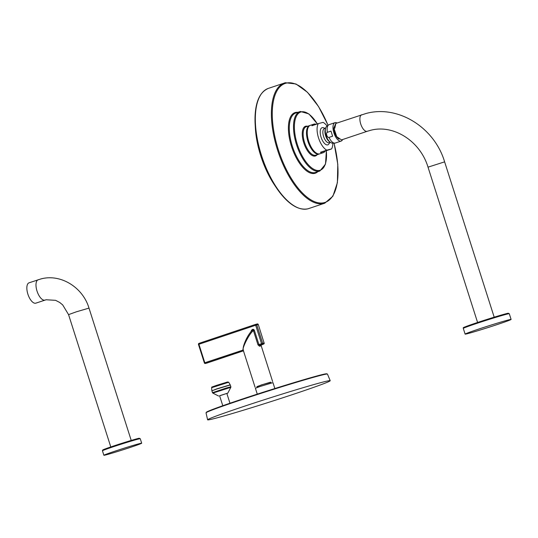 <?xml version="1.0" encoding="UTF-8"?>
<svg xmlns="http://www.w3.org/2000/svg" width="538" height="538" viewBox="0 0 538 538"><rect width="100%" height="100%" fill="white"/><g stroke="black" fill="none" stroke-linecap="round" stroke-linejoin="round"><path stroke-width="0.81" d="M206.767 363.116A0.861 0.773 -104.2 0 0 206.868 363.096A0.861 0.377 71.5 0 0 206.881 363.089L206.881 363.089A0.861 0.377 71.5 0 0 206.895 363.083L243.405 350.843L205.435 363.453A0.861 0.377 71.5 0 1 204.81 362.733L198.919 344.266L255.671 325.241A0.861 0.377 -108.5 0 1 255.765 324.333A0.861 0.377 -108.5 0 1 255.779 324.333A0.861 0.773 75.8 0 1 256.767 324.905L258.287 324.522L264.091 343.009L262.665 343.365L256.767 324.905L255.671 325.241L261.562 343.708L258.926 344.589L254.407 330.419C253.606 328.92 252.638 328.9 251.502 330.359L251.898 330.682M260.917 345.194L260.843 345.9L259.538 346.23L257.998 344.885L253.472 330.709L254.407 330.419M256.956 386.782L261.791 384.784L270.849 382.35M255.066 387.212L243.29 350.319C243.223 348.92 242.43 348.059 245.422 340.951C247.5 336.337 249.76 332.82 252.194 330.406L251.838 330.857C252.705 329.895 253.25 329.848 253.472 330.709C249.457 332.834 240.614 350.749 243.532 350.756L242.88 350.473L243.001 350.863A0.861 0.82 78 0 1 243.089 350.843L243.089 350.843A0.861 0.82 78 0 1 243.465 350.85M242.88 350.473L243.129 349.276M243.216 350.016L204.447 362.881A0.861 0.773 -104.2 0 0 205.435 363.453L243.156 350.83M255.88 324.306L257.204 323.97A0.861 0.773 75.8 0 1 258.2 324.542M198.556 344.421L198.919 344.266A0.861 0.377 71.5 0 1 199.013 343.358A0.861 0.377 71.5 0 0 199.013 343.358L255.752 324.34A0.861 0.861 0 0 1 255.826 324.313L257.258 323.95A0.861 0.861 0 0 1 258.287 324.522L264.091 343.009A0.861 0.773 -104.2 0 1 263.62 344.064L263.633 344.064A0.861 0.377 -108.5 0 1 263.62 344.064L262.194 344.428A0.861 0.773 -104.2 0 0 262.665 343.365L261.562 343.708A0.861 0.377 -108.5 0 0 262.194 344.428L259.935 345.188A0.861 0.699 -105.3 0 0 259.538 346.23M263.654 344.058A0.861 0.377 -108.5 0 1 263.633 344.064A0.861 0.861 0 0 0 264.178 342.988M257.998 344.885L258.926 344.589L259.935 345.188L261.367 344.824A0.861 0.82 -102 0 0 260.843 345.9M257.177 387.488L256.908 386.627L262.221 384.704L270.063 382.323L270.802 382.188L271.078 383.049M257.278 394.146L255.395 388.234L260.237 386.425L272.968 382.626L274.851 388.537M241.421 407.232A64.352 1.91 162.3 0 0 207.607 419.815A64.352 1.91 162.3 0 0 296.404 393.285A64.352 1.91 -17.7 0 0 330.218 380.689A64.352 1.91 -17.7 0 0 241.421 407.232M222.793 405.733L219.598 395.726L226.834 393.412L229.968 403.231M219.625 395.807L227.816 393.103L230.829 387.333L212.819 393.083L212.483 392.686L226.471 387.965L230.876 386.815L230.829 387.333M226.861 393.5L227.816 393.103M131.259 447.091A19.839 0.592 162.3 0 0 141.682 443.211A19.839 0.592 162.3 0 0 114.305 451.395A19.839 0.592 -17.7 0 0 103.874 455.276A19.839 0.592 -17.7 0 0 131.259 447.091M36.019 303.089A10.726 4.714 -108.5 0 1 35.878 303.143A10.726 4.714 -108.5 0 1 35.723 303.19A10.726 4.714 -108.5 0 1 27.936 294.306A10.726 4.714 -108.5 0 1 29.059 282.806A10.726 4.714 -108.5 0 1 29.207 282.759M307.797 128.414A14.587 6.416 71.5 0 0 308.651 141.736A14.587 6.416 71.5 0 0 315.994 152.879M316.189 124.312A15.017 6.604 -108.5 0 0 313.984 124.117A15.017 6.604 -108.5 0 0 313.775 124.177A15.017 6.604 -108.5 0 0 311.932 125.744L318.328 123.599A15.017 6.604 -108.5 0 0 318.53 137.896A15.017 6.604 -108.5 0 0 326.801 150.156L320.406 152.294A15.017 6.604 -108.5 0 0 323.116 152.711A15.017 6.604 -108.5 0 0 323.325 152.651L319.639 153.881C311.381 156.692 301.798 127.472 310.325 125.334A15.017 6.604 71.5 0 0 308.758 141.433A15.017 6.604 71.5 0 0 319.659 153.868A15.017 6.604 71.5 0 0 319.868 153.807M327.017 125.959A15.017 6.604 71.5 0 0 323.089 122.388L318.328 123.599M323.325 152.651A15.017 6.604 -108.5 0 0 325.167 151.091L331.563 148.945A15.017 6.604 71.5 0 0 332.814 143.256M331.563 148.945L326.801 150.156M330.009 142.045A10.491 10.491 0 0 1 328.779 144.123A9.045 3.981 -108.5 0 1 321.078 137.251A9.045 3.981 -108.5 0 1 323.271 127.694A10.491 10.491 0 0 1 325.503 128.609M325.167 151.091L320.406 152.294M332.612 136.195L329.014 137.398C328.321 137.762 327.568 137.076 326.754 135.341C326.418 133.444 326.627 132.435 327.386 132.308L330.984 131.104L332.612 136.195L330.984 131.104M342.619 139.537A9.704 4.27 71.5 0 1 341.153 141.077A9.704 4.27 71.5 0 1 333.923 132.926A9.704 4.27 -108.5 0 1 334.986 122.671A9.704 4.27 -108.5 0 1 337.084 123.014M339.014 139.147C336.519 137.472 334.858 134.365 334.044 129.826L333.89 128.36M334.797 128.098L334.804 128.192A8.716 3.833 -108.5 0 1 334.797 128.098A8.716 3.833 -108.5 0 1 336.58 123.182A8.716 3.833 -108.5 0 1 336.701 123.141M334.804 128.192L335.826 123.431L333.876 128.024L336.647 136.464M336.196 123.363L335.826 123.431M367.326 131.252A8.716 3.833 -108.5 0 1 367.219 131.292L341.529 139.9L336.862 136.78M334.044 129.826L336.606 136.403M477.798 329.39A24.129 0.713 -17.7 0 1 511.1 319.438A24.129 0.713 -17.7 0 1 498.417 324.158A24.129 0.713 -17.7 0 1 465.121 334.111A24.129 0.713 -17.7 0 1 477.798 329.39M335.483 124.123L334.481 128.3M261.367 344.824L263.62 344.064L260.903 345.221M250.843 331.845L251.502 330.359M206.518 412.431A63.302 1.876 -17.7 0 1 239.578 399.969A63.302 1.876 -17.7 0 1 299.888 380.864A63.302 1.876 -17.7 0 1 326.822 374.038M327.46 374.098L325.779 373.863C319.39 374.656 273.149 388.671 239.578 399.969C223.189 405.477 212.644 409.277 207.937 411.362L206.034 412.854A63.733 1.89 -17.7 0 1 239.524 400.386A63.733 1.89 -17.7 0 1 327.46 374.098L330.218 380.689M212.483 392.686L211.898 390.844L216.969 388.954L230.291 384.973L230.876 386.815M223.552 383.601L227.083 382.128L216.451 385.403L227.782 381.967L228.697 382.262L230.224 384.838L216.928 388.813L211.898 390.844M211.864 390.696L211.622 387.71L228.697 382.262M105.784 449.365A19.2 0.572 -17.7 0 1 112.933 446.224C123.848 442.532 138.683 438.12 139.248 438.268L140.25 438.719L141.682 443.211M112.946 446.217A19.2 0.572 -17.7 0 1 134.648 439.432A19.2 0.572 -17.7 0 1 136.699 439.492M112.94 446.224L103.807 449.479L102.59 450.124L102.442 450.783A19.839 0.592 -17.7 0 1 112.872 446.903A19.839 0.592 -17.7 0 1 140.25 438.719M110.788 446.95L68.561 314.629L76.376 311.805L88.999 308.106L131.225 440.427M45.125 300.036A10.726 4.714 -108.5 0 1 45.01 300.083A10.726 4.714 -108.5 0 1 44.856 300.123A10.726 4.714 -108.5 0 1 37.075 291.24A10.726 4.714 -108.5 0 1 38.191 279.74A10.726 4.714 -108.5 0 1 38.339 279.699M300.13 208.549A63.067 27.734 -108.5 0 1 276.391 187.796C287.319 203.633 297.776 210.647 307.77 208.845L308.691 208.576A63.39 27.875 -108.5 0 1 307.81 208.831A63.39 27.875 -108.5 0 1 261.784 156.343A63.39 27.875 -108.5 0 1 268.395 88.373C258.731 92.469 254.313 104.486 255.146 124.426A63.067 27.734 -108.5 0 1 261.576 93.551M274.514 184.998L276.391 187.796A63.067 27.734 -108.5 0 1 255.146 124.426L255.335 127.788C256.935 148.461 263.324 167.533 274.514 184.998A56.934 25.037 -108.5 0 1 255.335 127.788M308.691 208.576L324.744 203.196A63.39 27.875 -108.5 0 1 323.856 203.451A63.39 27.875 -108.5 0 1 277.837 150.956A63.39 27.875 -108.5 0 1 284.447 82.993A63.39 27.875 -108.5 0 1 285.328 82.731M334.031 143.296A62.744 27.593 -108.5 0 1 324.212 202.658A62.744 27.593 -108.5 0 1 278.334 149.712A62.744 27.593 -108.5 0 1 286.075 83.161A62.744 27.593 -108.5 0 1 327.965 125.186M297.85 112.321A31.964 14.055 71.5 0 0 295.429 112.476A31.964 14.055 71.5 0 0 291.488 146.376A31.964 14.055 71.5 0 0 314.858 173.344A31.964 14.055 71.5 0 0 317.756 171.709M317.4 123.908L308.879 113.915L300.433 111.48L295.739 113.034A31.318 13.773 71.5 0 0 292.47 146.612A31.318 13.773 71.5 0 0 315.207 172.55A31.318 13.773 71.5 0 0 315.645 172.422L319.861 171.003A31.318 13.773 -108.5 0 1 319.431 171.131A31.318 13.773 -108.5 0 1 296.687 145.199A31.318 13.773 -108.5 0 1 299.955 111.615A31.318 13.773 -108.5 0 1 300.392 111.487M326.297 150.707A30.673 13.49 -108.5 0 1 319.78 170.338A30.673 13.49 -108.5 0 1 297.353 144.453A30.673 13.49 -108.5 0 1 301.139 111.917A30.673 13.49 -108.5 0 1 317.326 123.935M307.541 126.269A15.663 6.886 71.5 0 0 305.698 126.215A15.663 6.886 71.5 0 0 303.768 142.826A15.663 6.886 71.5 0 0 315.214 156.04A15.663 6.886 71.5 0 0 317.084 154.742M306.445 126.645A15.017 6.604 71.5 0 0 306.236 126.706A15.017 6.604 71.5 0 0 304.669 142.805A15.017 6.604 71.5 0 0 315.571 155.24A15.017 6.604 71.5 0 0 315.779 155.179L319.142 154.056A15.017 6.604 -108.5 0 1 318.933 154.117A15.017 6.604 -108.5 0 1 308.025 141.682A15.017 6.604 -108.5 0 1 309.592 125.583A15.017 6.604 -108.5 0 1 309.801 125.522M310.534 125.273A15.017 6.604 71.5 0 0 310.325 125.334L313.775 124.177M329.955 142.012A7.411 3.262 71.5 0 1 323.573 136.47A7.411 3.262 -108.5 0 1 325.483 128.669M330.379 142.288A8.527 3.746 71.5 0 1 326.115 135.583A8.527 3.746 71.5 0 1 325.651 128.192L325.241 129.355A7.411 3.262 -108.5 0 0 325.645 135.778A7.411 3.262 71.5 0 0 329.35 141.615L330.379 142.288C330.931 143.081 332.558 143.337 335.268 143.047A9.704 4.27 71.5 0 1 329.014 137.398M325.651 128.192C325.611 127.23 326.761 126.047 329.101 124.641A9.704 4.27 71.5 0 0 327.386 132.308M477.589 322.477L428.019 167.157C420.117 140.653 392.841 123.935 370.198 130.418L367.219 131.292A8.716 3.833 -108.5 0 1 367.098 131.326A8.716 3.833 -108.5 0 1 360.769 124.11A8.716 3.833 -108.5 0 1 361.677 114.769A8.716 3.833 -108.5 0 1 361.798 114.728M428.019 167.157L444.623 161.857C434.475 127.445 397.979 104.574 365.914 113.525L336.58 123.182M465.995 327.171A23.49 0.699 -17.7 0 1 476.036 322.995C489.513 318.435 507.805 313.008 508.242 313.264L509.278 313.721A24.129 0.713 -17.7 0 0 475.975 323.674A24.129 0.713 -17.7 0 0 463.292 328.395C464.415 327.272 458.638 329.041 476.043 322.995M476.056 322.988A23.49 0.699 -17.7 0 1 501.685 314.945A23.49 0.699 -17.7 0 1 506.366 314.286M255.765 324.333L199.013 343.358A0.861 0.861 0 0 0 198.468 344.434L204.359 362.901A0.861 0.861 0 0 0 205.388 363.473L206.821 363.11A0.861 0.861 0 0 0 206.881 363.089M272.638 381.603L260.997 345.114M243.674 350.998L243.089 350.843M206.034 412.854L207.607 419.815M218.623 396.042L212.819 393.083M211.622 387.71C213.028 386.452 208.865 388.167 216.444 385.403M102.442 450.783L103.874 455.276M68.561 314.629L62.704 304.932L59.738 302.477L55.575 300.325L46.107 299.76L35.878 303.143M29.059 282.806L40.827 278.966C60.66 273.465 82.913 287.393 88.999 308.106M268.395 88.373L285.369 82.724L295.981 83.982L307.454 92.28L318.55 106.558L328.019 125.152M334.105 143.29L337.79 164.298L337.393 182.685L332.908 196.202L324.744 203.196M326.378 150.68L325.503 164.117L319.861 171.003M306.236 126.706L309.969 125.482M319.142 154.056L319.498 153.908M334.986 122.671L329.101 124.641M341.153 141.077L335.268 143.047M333.896 128.434L333.876 128.024M494.193 317.178L444.623 161.857M511.1 319.438L509.278 313.721M465.121 334.111L463.292 328.395"/></g></svg>
